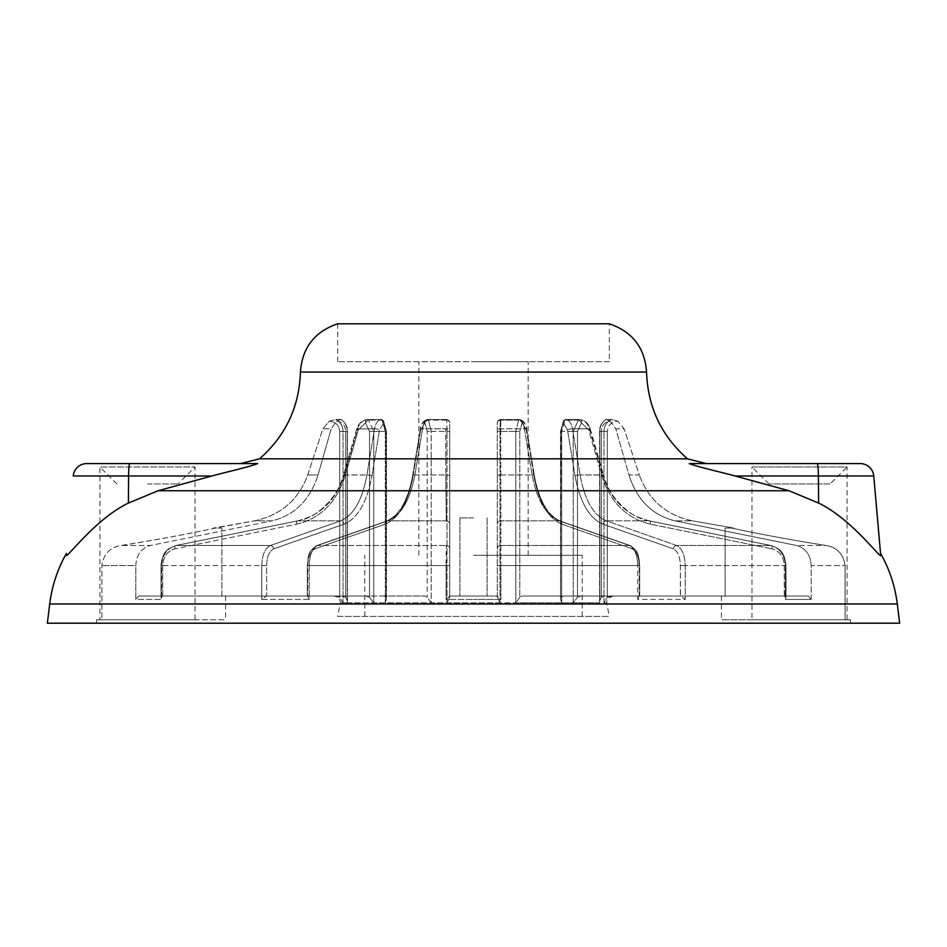 <?xml version="1.0" encoding="UTF-8"?>
<svg xmlns="http://www.w3.org/2000/svg" width="947" height="947" viewBox="0 0 947 947"><rect width="100%" height="100%" fill="white"/><g stroke="black" fill="none" stroke-linecap="round" stroke-linejoin="round"><path stroke-width="0.71" stroke-dasharray="4.74 3.55" d="M333.581 596.03L339.701 597.356L343.039 602.813L347.265 602.813L340.375 602.813L343.039 602.813L339.701 597.356L335.617 596.03L221.87 596.03L225.575 596.03L221.87 596.03L221.87 528.106L215.04 528.106C197.047 532.214 155.178 540.181 120.944 545.508C109.923 547.378 103.578 554.066 101.909 565.572L101.909 619.8L225.575 619.8L101.909 619.8L101.909 565.572C103.543 554.09 109.888 547.402 120.944 545.508C160.505 539.092 191.874 533.279 215.04 528.106L254.506 520.85C280.75 515.275 298.483 499.98 307.728 474.944L322.88 428.813L329.165 421.202C335.498 421.687 339.014 425.085 339.701 431.394C339.026 425.096 335.51 421.699 329.165 421.202L335.842 419.438L340.956 419.45L336.611 421.202L340.861 419.438L335.842 419.438C340.435 422.102 342.826 426.079 343.039 431.394C342.838 426.091 340.447 422.113 335.842 419.438L329.165 421.202L322.88 428.813L331.178 428.813L336.611 421.202C342.104 421.687 345.146 425.085 345.738 431.394C345.158 425.096 342.116 421.699 336.611 421.202L331.178 428.813L322.88 428.813L307.728 474.944L318.05 474.944L331.178 428.813L318.05 474.944L307.728 474.944C298.483 499.98 280.75 515.275 254.506 520.85L271.967 520.85C294.612 515.346 309.977 500.04 318.05 474.944C309.977 500.04 294.612 515.346 271.967 520.85L254.506 520.85L213.17 528.106L221.87 528.106L213.17 528.106L221.87 528.106L221.87 596.03L333.581 596.03A6.795 6.795 0 0 1 340.375 602.813L337.653 616.402L609.347 616.402L337.653 616.402M225.575 596.03L225.575 619.8M135.8 599.427L135.8 565.572C136.463 554.824 141.34 548.135 150.407 545.508L271.967 520.85L150.407 545.508L120.944 545.508L150.407 545.508C141.34 548.135 136.463 554.824 135.8 565.572L101.909 565.572L135.8 565.572L135.8 599.427L138.747 596.03L162.718 596.03L138.747 596.03L135.8 599.427L161.606 599.427L161.014 597.521L162.517 596.03L161.014 597.521L161.606 599.427L161.606 565.572C162.268 554.824 167.11 548.135 176.118 545.508L297.82 520.85C320.654 515.334 336.149 500.028 344.317 474.944L357.528 428.813C359.162 423.652 362.275 420.563 366.856 419.568C362.287 420.551 359.185 423.629 357.528 428.813L344.317 474.944C336.114 500.063 320.619 515.357 297.82 520.85L176.118 545.508C167.11 548.124 162.28 554.812 161.606 565.572L261.774 565.572C262.165 554.824 265.03 548.135 270.38 545.508C265.042 548.124 262.165 554.812 261.774 565.572L261.774 599.427L266.498 596.03L261.774 599.427L309.255 599.427L307.68 596.03L266.498 596.03L307.68 596.03L309.255 599.427L309.255 565.572C309.633 554.824 312.392 548.135 317.517 545.508L387.797 520.85C401.09 515.334 410.122 500.028 414.904 474.944L422.575 428.813C423.475 423.652 425.167 420.563 427.665 419.568C425.179 420.551 423.475 423.629 422.575 428.813L414.904 474.944C410.11 500.063 401.066 515.357 387.797 520.85L317.517 545.508C312.392 548.124 309.645 554.812 309.255 565.572L446.084 565.572L446.286 545.508L446.084 599.427L449.718 596.03L497.27 596.03L449.718 596.03L449.73 422.93L449.73 597.356L449.73 596.03L446.084 599.427L473.5 599.427L446.084 599.427L446.084 565.572L309.255 565.572L309.255 599.427L261.774 599.427L261.774 565.572L161.606 565.572L161.606 599.427L135.8 599.427M101.909 619.8L96.523 619.8L101.909 619.8M47.35 623.197L899.65 623.197M811.2 599.427L811.2 565.572C810.537 554.824 805.66 548.135 796.593 545.508L675.033 520.85C652.388 515.346 637.023 500.04 628.95 474.944L615.822 428.813L610.389 421.202L606.139 419.438L611.158 419.438L617.835 421.202L611.158 419.438C606.565 422.102 604.174 426.079 603.961 431.394C604.162 426.091 606.553 422.113 611.158 419.438L606.139 419.438C602.055 422.102 599.913 426.079 599.735 431.394C599.913 426.091 602.043 422.113 606.139 419.438L610.389 421.202C604.896 421.687 601.854 425.085 601.262 431.394C601.842 425.096 604.884 421.699 610.389 421.202L615.822 428.813L624.12 428.813L617.835 421.202C611.502 421.687 607.986 425.085 607.299 431.394C607.974 425.096 611.49 421.699 617.835 421.202L624.12 428.813L615.822 428.813L628.95 474.944L639.272 474.944L624.12 428.813L639.272 474.944L628.95 474.944C637.023 500.04 652.388 515.346 675.033 520.85L692.494 520.85C666.357 515.369 648.612 500.063 639.272 474.944C648.612 500.063 666.357 515.369 692.494 520.85L675.033 520.85L796.593 545.508L826.056 545.508C786.495 539.092 755.126 533.279 731.96 528.106L733.83 528.106L731.96 528.106C749.953 532.214 791.822 540.181 826.056 545.508C837.077 547.378 843.422 554.066 845.091 565.572L845.091 619.8L850.477 619.8L845.091 619.8L845.091 565.572C843.457 554.09 837.112 547.402 826.056 545.508L796.593 545.508C805.66 548.135 810.537 554.824 811.2 565.572L845.091 565.572L811.2 565.572L811.2 599.427L808.253 596.03L811.2 599.427L785.394 599.427L785.394 565.572C784.732 554.824 779.89 548.135 770.882 545.508C779.89 548.124 784.72 554.812 785.394 565.572L685.226 565.572C684.835 554.824 681.97 548.135 676.62 545.508L606.388 520.85C593.414 515.334 584.642 500.028 580.073 474.944L572.509 428.813C571.479 423.652 569.49 420.563 566.555 419.568C569.478 420.551 571.467 423.629 572.509 428.813L580.073 474.944C584.666 500.063 593.438 515.357 606.388 520.85L676.62 545.508C681.958 548.124 684.835 554.812 685.226 565.572L685.226 599.427L680.502 596.03L639.32 596.03L637.745 599.427L639.32 596.03L680.502 596.03L685.226 599.427L637.745 599.427L637.745 565.572C637.367 554.824 634.608 548.135 629.483 545.508C634.608 548.124 637.355 554.812 637.745 565.572L500.916 565.572L500.762 419.568L500.916 599.427L497.282 596.03L499.992 602.813L473.5 602.813L515.784 602.813L499.992 602.813L497.27 597.356L497.27 422.93A3.397 3.362 -0 0 1 500.762 419.568A3.397 3.362 0 0 0 497.27 422.93L497.27 597.356L497.27 596.03L500.916 599.427L473.5 599.427L500.916 599.427L500.916 565.572L637.745 565.572L637.745 599.427L685.226 599.427L685.226 565.572L785.394 565.572L785.394 599.427L811.2 599.427M733.83 528.106L692.494 520.85L733.83 528.106L725.13 528.106L725.13 596.03L611.383 596.03L725.13 596.03L725.13 528.106L733.83 528.106M599.735 602.813L515.784 602.813L599.735 602.813L599.735 431.394L603.961 431.394L599.735 431.394L599.735 602.813M603.961 602.813L606.625 602.813L603.961 602.813L607.299 597.356L611.383 596.03L607.299 597.356L603.961 602.813L603.961 431.394L603.961 602.813M573.243 431.394L578.345 420.113L573.243 431.394L561.678 431.394L564.98 420.113L561.678 431.394L573.243 431.394L573.243 602.813L577.481 597.356L573.243 602.813L573.243 431.394L577.481 431.394L581.47 422.93L588.714 429.867L581.47 422.93L577.481 431.394L573.243 431.394M649.18 520.85L770.882 545.508L649.18 520.85C626.346 515.334 610.851 500.028 602.683 474.944C610.886 500.063 626.381 515.357 649.18 520.85L606.388 520.85L649.18 520.85A3.397 1.669 101.4 0 1 649.382 520.862A3.397 1.669 101.4 0 0 649.18 520.85M589.472 428.813L602.683 474.944L589.472 428.813C587.838 423.652 584.725 420.563 580.144 419.568C584.713 420.551 587.815 423.629 589.472 428.813L572.509 428.813A3.397 0.923 170.6 0 0 567.466 429.867L563.287 422.93L567.466 429.867A3.397 0.923 170.6 0 1 572.509 428.813L589.472 428.813M559.203 520.85L629.483 545.508L559.203 520.85C545.91 515.334 536.878 500.028 532.096 474.944C536.89 500.063 545.934 515.357 559.203 520.85L500.738 520.85L559.203 520.85A3.397 2.9 109.3 0 1 560.091 520.992A3.397 2.9 109.3 0 0 559.203 520.85M524.425 428.813L532.096 474.944L524.425 428.813C523.525 423.652 521.833 420.563 519.335 419.568C521.821 420.551 523.525 423.629 524.425 428.813A3.397 0.923 170.6 0 1 526.698 429.311L526.698 429.311A3.397 0.923 170.6 0 0 524.425 428.813L501.259 428.813A3.397 1.065 180 0 0 497.27 429.867A3.397 1.065 180 0 1 501.259 428.813L524.425 428.813M446.262 520.85L445.8 474.944L446.262 520.85L387.797 520.85L446.262 520.85A3.397 3.35 180 0 1 449.73 524.188L449.73 548.858A3.397 3.35 180 0 0 446.286 545.508A3.397 3.35 180 0 1 449.73 548.858L449.718 596.03L497.282 596.03L449.73 596.03L449.73 597.356L449.73 429.867A3.397 1.065 180 0 0 445.741 428.813L445.8 474.944L445.741 428.813A3.397 1.065 180 0 1 449.73 429.867L449.73 524.188A3.397 3.35 180 0 0 446.262 520.85M340.612 520.85L270.38 545.508L340.612 520.85C353.586 515.334 362.358 500.028 366.927 474.944C362.334 500.063 353.562 515.357 340.612 520.85L297.82 520.85L340.612 520.85A3.397 2.9 -109.3 0 1 343.915 524.188C357.67 518.423 366.998 502.36 371.922 475.998C367.034 502.312 357.694 518.376 343.915 524.188A3.397 2.9 -109.3 0 0 340.612 520.85M374.491 428.813L366.927 474.944L374.491 428.813C375.521 423.652 377.51 420.563 380.445 419.568C377.522 420.551 375.533 423.629 374.491 428.813A3.397 0.923 -170.6 0 1 379.534 429.867L383.713 422.93L386.009 431.394L383.713 422.93L379.534 429.867A3.397 0.923 -170.6 0 0 374.491 428.813L356.723 428.932L358.286 429.867L365.53 422.93L369.519 431.394L365.53 422.93L358.286 429.867L356.723 428.932L374.491 428.813M347.265 431.394C347.087 426.091 344.957 422.113 340.861 419.438C344.945 422.102 347.087 426.079 347.265 431.394L343.039 431.394L347.265 431.394L347.265 602.813L473.5 602.813L347.265 602.813L347.265 431.394M518.554 420.113L515.784 431.394L518.554 420.113A3.397 2.462 -142.8 0 1 522.117 422.93L519.808 431.394L522.117 422.93L526.295 429.867L522.117 422.93A3.397 2.912 -73.9 0 0 520.104 419.663L520.104 419.663A3.397 2.912 -73.9 0 1 522.117 422.93A3.397 2.462 -142.8 0 0 518.554 420.113L500.3 420.113L499.992 431.394L500.3 420.113A3.397 2.841 180 0 0 497.27 422.93A3.397 2.841 180 0 1 500.3 420.113L518.554 420.113A3.397 1.101 90 0 1 519.169 419.533A3.397 1.101 90 0 0 518.554 420.113M706.391 463.58L689.321 463.58C697.134 466.824 720.525 471.997 735.085 475.974L788.946 490.747L818.599 503.082C850.702 518.471 878.792 556.54 880.722 555.617L880.532 553.344M259.537 458.822L687.463 458.822M66.468 553.344L66.278 555.617C68.208 556.54 96.298 518.471 128.401 503.082L158.054 490.747L788.946 490.747M240.609 463.58L257.691 463.58L240.609 463.58M73.239 475.974L211.915 475.974C226.404 472.008 250.044 466.776 257.691 463.58M211.915 475.974L158.054 490.747M337.653 361.695L337.653 323.803L609.347 323.803L609.347 361.695L337.653 361.695L609.347 361.695M128.401 503.082L128.603 475.974A13.589 1.184 90 0 1 129.786 463.58L86.769 463.58M735.085 475.974L873.761 475.974A13.589 13.589 0 0 0 860.231 463.58L817.214 463.58A13.589 1.184 -90 0 1 818.397 475.974L818.599 503.082M473.5 361.695L528.177 361.695L473.5 361.695M473.5 555.273L582.18 555.273L473.5 555.273M373.757 602.813L369.519 597.356L365.968 596.03L162.718 596.03L162.718 565.572C163.275 556.611 167.335 551.036 174.899 548.858C167.347 551.036 163.286 556.611 162.718 565.572L162.718 596.03L365.968 596.03L138.747 596.03L342.198 596.03L345.738 597.356L342.198 596.03L365.968 596.03L369.519 597.356L373.757 602.813L373.757 431.394L368.655 420.113L373.757 431.394L385.322 431.394L382.02 420.113L385.322 431.394L373.757 431.394L373.757 602.813M431.216 602.813L427.192 597.356L425.144 596.03L307.68 596.03L307.799 565.572C308.118 556.611 310.462 551.036 314.83 548.858C310.462 551.036 308.118 556.611 307.799 565.572L307.799 596.03L425.144 596.03L427.192 597.356L431.216 602.813L431.216 431.394L428.446 420.113L431.216 431.394L447.008 431.394L446.7 420.113L447.008 431.394L431.216 431.394L431.216 602.813M601.262 597.356L604.802 596.03L808.253 596.03L581.032 596.03L784.483 596.03L784.282 565.572C783.725 556.611 779.665 551.036 772.101 548.858C779.653 551.036 783.714 556.611 784.282 565.572L784.282 596.03L581.032 596.03L577.481 597.356L581.032 596.03L604.802 596.03L601.262 597.356L599.558 601.262L601.262 597.356L601.262 431.394L601.262 597.356M601.89 475.998C610.365 502.312 626.535 518.376 650.411 524.188C626.583 518.423 610.413 502.36 601.89 475.998L588.714 429.867L590.277 428.932L588.714 429.867L601.89 475.998L603.464 475.063L580.073 474.944L602.683 474.944L603.464 475.063L601.89 475.998M296.589 524.188C320.417 518.423 336.587 502.36 345.11 475.998C336.635 502.312 320.465 518.376 296.589 524.188L174.899 548.858A3.397 1.669 -101.5 0 1 175.929 545.531A3.397 1.669 -101.5 0 0 174.899 548.858L296.589 524.188A3.397 1.669 -101.4 0 1 297.618 520.862A3.397 1.669 -101.4 0 0 296.589 524.188M473.5 517.914L459.911 517.914L473.5 517.914M725.13 528.106L731.96 528.106L725.13 528.106M845.091 619.8L721.425 619.8L845.091 619.8M847.08 619.8L751.989 619.8L847.08 619.8L847.08 466.966L799.528 466.966L847.08 466.966L830.093 483.953L768.964 483.953L830.093 483.953M768.964 483.953L751.989 466.966L799.528 466.966L751.989 466.966L751.989 619.8M195.011 619.8L99.92 619.8L195.011 619.8L195.011 466.966L99.92 466.966L99.92 619.8M147.472 483.953L178.036 483.953L147.472 483.953M116.907 483.953L99.92 466.966L195.011 466.966L178.036 483.953M176.118 545.508A3.397 1.669 -101.5 0 0 175.929 545.531A3.397 1.669 -101.5 0 1 176.118 545.508L270.38 545.508A3.397 2.9 -109.4 0 1 273.647 548.858A3.397 2.9 -109.4 0 0 270.38 545.508L176.118 545.508M365.53 422.93A3.397 1.681 80.6 0 1 366.667 419.58L366.667 419.58A3.397 1.681 80.6 0 1 366.856 419.568A3.397 1.681 80.6 0 0 366.667 419.58L366.667 419.58A3.397 1.681 80.6 0 0 365.53 422.93A3.397 1.421 127.2 0 1 368.655 420.113A3.397 1.421 127.2 0 0 365.53 422.93M383.973 596.03L266.616 596.03L266.616 565.572C266.947 556.611 269.291 551.036 273.647 548.858C269.291 551.036 266.947 556.611 266.616 565.572L261.774 565.572L266.616 565.572L266.616 596.03L425.144 596.03L383.973 596.03L386.009 597.356L383.973 596.03M427.192 431.394L424.883 422.93L420.705 429.867L424.883 422.93A3.397 2.912 73.9 0 1 426.896 419.663L426.896 419.663A3.397 2.912 73.9 0 1 427.665 419.568A3.397 2.912 73.9 0 0 426.896 419.663L426.896 419.663A3.397 2.912 73.9 0 0 424.883 422.93L427.192 431.394L427.192 597.356L427.192 431.394L431.216 431.394L427.192 431.394M413.093 475.998C408.204 502.312 398.865 518.376 385.086 524.188C398.841 518.423 408.181 502.36 413.093 475.998L420.705 429.867A3.397 0.923 -170.6 0 1 420.302 429.311L420.302 429.311A3.397 0.923 -170.6 0 0 420.705 429.867L413.093 475.998A3.397 0.923 -170.6 0 1 412.691 475.441A3.397 0.923 -170.6 0 0 413.093 475.998M380.445 419.568A3.397 2.912 73.9 0 1 383.713 422.93A3.397 2.912 73.9 0 0 380.445 419.568L366.856 419.568L380.445 419.568A3.397 2.237 90 0 1 380.777 419.533A3.397 2.237 90 0 1 382.02 420.113A3.397 2.462 142.8 0 1 383.476 420.87L383.476 420.87A3.397 2.462 142.8 0 0 382.02 420.113L368.655 420.113L382.02 420.113A3.397 2.237 90 0 0 380.777 419.533A3.397 2.237 90 0 0 380.445 419.568M317.517 545.508A3.397 2.9 -109.4 0 0 314.83 548.858A3.397 2.9 -109.4 0 1 317.517 545.508L446.286 545.508L317.517 545.508M422.575 428.813A3.397 0.923 -170.6 0 0 420.302 429.311L420.302 429.311A3.397 0.923 -170.6 0 1 422.575 428.813L445.741 428.813L422.575 428.813M446.238 419.568A3.397 3.362 -0 0 1 449.73 422.93A3.397 3.362 0 0 0 446.238 419.568L427.665 419.568L446.238 419.568A3.397 0.651 90 0 1 446.333 419.533A3.397 0.651 90 0 1 446.7 420.113A3.397 2.841 180 0 1 449.73 422.93A3.397 2.841 180 0 0 446.7 420.113L428.446 420.113A3.397 2.462 142.8 0 0 424.883 422.93A3.397 2.462 142.8 0 1 428.446 420.113L446.7 420.113A3.397 0.651 90 0 0 446.333 419.533A3.397 0.651 90 0 0 446.238 419.568M500.714 545.508A3.397 3.35 180 0 0 497.27 548.858A3.397 3.35 180 0 1 500.714 545.508L629.483 545.508A3.397 2.9 109.4 0 1 630.359 545.65A3.397 2.9 109.4 0 0 629.483 545.508L500.714 545.508M521.856 596.03L639.201 596.03L639.201 565.572C638.882 556.611 636.538 551.036 632.17 548.858A3.397 2.9 109.4 0 0 630.359 545.65A3.397 2.9 109.4 0 1 632.17 548.858C636.538 551.036 638.882 556.611 639.201 565.572L637.745 565.572L639.663 565.572L639.201 596.03L521.856 596.03L680.502 596.03L680.384 565.572C680.053 556.611 677.709 551.036 673.353 548.858C677.709 551.036 680.053 556.611 680.384 565.572L680.384 596.03L563.027 596.03L560.991 597.356L563.027 596.03L521.856 596.03L519.808 597.356L521.856 596.03M561.914 524.188C548.159 518.423 538.819 502.36 533.907 475.998C538.796 502.312 548.135 518.376 561.914 524.188A3.397 2.9 109.3 0 0 560.091 520.992A3.397 2.9 109.3 0 1 561.914 524.188L632.17 548.858L561.914 524.188M560.991 431.394L563.287 422.93A3.397 2.912 -73.9 0 1 566.555 419.568A3.397 2.912 -73.9 0 0 563.287 422.93L560.991 431.394L560.529 599.001L561.678 602.813L560.529 599.001L560.529 431.394L561.678 431.394L561.678 602.813L561.678 431.394L560.991 431.394M575.078 475.998C579.966 502.312 589.306 518.376 603.085 524.188C589.33 518.423 580.002 502.36 575.078 475.998L567.466 429.867L575.078 475.998A3.397 0.923 170.6 0 1 580.073 474.944A3.397 0.923 170.6 0 0 575.078 475.998M526.295 429.867A3.397 0.923 170.6 0 0 526.698 429.311L526.698 429.311A3.397 0.923 170.6 0 1 526.295 429.867L533.907 475.998L526.295 429.867M519.335 419.568A3.397 2.912 -73.9 0 1 520.104 419.663L520.104 419.663A3.397 2.912 -73.9 0 0 519.335 419.568L500.762 419.568L519.335 419.568A3.397 1.101 90 0 0 519.169 419.533A3.397 1.101 90 0 1 519.335 419.568M676.62 545.508A3.397 2.9 109.4 0 0 673.353 548.858A3.397 2.9 109.4 0 1 676.62 545.508L770.882 545.508A3.397 1.669 101.5 0 1 771.071 545.531A3.397 1.669 101.5 0 0 770.882 545.508L676.62 545.508M784.483 596.03L785.986 597.521L784.483 596.03M772.101 548.858A3.397 1.669 101.5 0 0 771.071 545.531A3.397 1.669 101.5 0 1 772.101 548.858L650.411 524.188L772.101 548.858M580.144 419.568A3.397 1.681 -80.6 0 1 580.333 419.58L580.333 419.58A3.397 1.681 -80.6 0 1 581.47 422.93A3.397 1.681 -80.6 0 0 580.333 419.58L580.333 419.58A3.397 1.681 -80.6 0 0 580.144 419.568L566.555 419.568L580.144 419.568A3.397 2.557 90 0 0 579.777 419.533A3.397 2.557 90 0 1 580.144 419.568M519.808 597.356L515.784 602.813L519.808 597.356L519.808 431.394L519.808 597.356M473.5 596.03L487.089 596.03L473.5 596.03M449.73 597.356L447.008 602.813L449.73 597.356M386.009 597.356L386.471 599.001L385.322 602.813L386.471 599.001L386.009 431.394L386.009 597.356M383.713 422.93A3.397 2.462 142.8 0 0 383.476 420.87L383.476 420.87A3.397 2.462 142.8 0 1 383.713 422.93M345.738 597.356L347.442 601.262L345.738 597.356L345.738 431.394L345.738 597.356M563.287 422.93A3.397 2.462 -142.8 0 1 563.524 420.87L563.524 420.87A3.397 2.462 -142.8 0 1 564.98 420.113A3.397 2.462 -142.8 0 0 563.524 420.87L563.524 420.87A3.397 2.462 -142.8 0 0 563.287 422.93M578.345 420.113A3.397 1.421 -127.2 0 1 581.47 422.93A3.397 1.421 -127.2 0 0 578.345 420.113L564.98 420.113L578.345 420.113A3.397 2.557 90 0 1 579.777 419.533A3.397 2.557 90 0 0 578.345 420.113M685.226 565.572L680.384 565.572L685.226 565.572M500.916 565.572L497.27 565.572L500.916 565.572M339.701 431.394L339.701 597.356L339.701 431.394L343.039 431.394L343.039 602.813L343.039 431.394L339.701 431.394M499.992 602.813L499.992 431.394L499.992 602.813M515.784 431.394L499.992 431.394L515.784 431.394L515.784 602.813L515.784 431.394L519.808 431.394L515.784 431.394M501.2 474.944L532.096 474.944L501.2 474.944A3.397 1.065 180 0 0 497.27 475.998A3.397 1.065 180 0 1 501.2 474.944M414.904 474.944L445.8 474.944L414.904 474.944A3.397 0.923 -170.6 0 0 412.691 475.441A3.397 0.923 -170.6 0 1 414.904 474.944M344.317 474.944L366.927 474.944L343.536 475.063L345.11 475.998L358.286 429.867L345.11 475.998L343.536 475.063L344.317 474.944M49.706 603.973L897.294 603.973M300.436 372.053L646.564 372.053M447.008 602.813L447.008 431.394L447.008 602.813M385.322 602.813L385.322 431.394L385.322 602.813M373.757 431.394L369.519 431.394L369.519 597.356L369.519 431.394L373.757 431.394M607.299 431.394L607.299 597.356L607.299 431.394L603.961 431.394L607.299 431.394M577.481 597.356L577.481 431.394L577.481 597.356M449.73 565.572L446.084 565.572L449.73 565.572M860.231 463.58A13.589 13.589 0 0 1 873.761 475.974M161.606 565.572L162.718 565.572L161.606 565.572M273.647 548.858L343.915 524.188L273.647 548.858M371.922 475.998L379.534 429.867L371.922 475.998A3.397 0.923 -170.6 0 0 366.927 474.944A3.397 0.923 -170.6 0 1 371.922 475.998M385.086 524.188L314.83 548.858L385.086 524.188A3.397 2.9 -109.3 0 1 386.909 520.992A3.397 2.9 -109.3 0 0 385.086 524.188M309.255 565.572L307.337 565.572L309.255 565.572M387.797 520.85A3.397 2.9 -109.3 0 0 386.909 520.992A3.397 2.9 -109.3 0 1 387.797 520.85M449.73 475.998A3.397 1.065 180 0 0 445.8 474.944A3.397 1.065 180 0 1 449.73 475.998M500.738 520.85A3.397 3.35 180 0 0 497.27 524.188A3.397 3.35 180 0 1 500.738 520.85M603.085 524.188L673.353 548.858L603.085 524.188A3.397 2.9 109.3 0 1 606.388 520.85A3.397 2.9 109.3 0 0 603.085 524.188M533.907 475.998A3.397 0.923 170.6 0 0 534.309 475.441A3.397 0.923 170.6 0 0 532.096 474.944A3.397 0.923 170.6 0 1 534.309 475.441A3.397 0.923 170.6 0 1 533.907 475.998M784.282 565.572L785.986 565.572L784.282 565.572M650.411 524.188A3.397 1.669 101.4 0 0 649.382 520.862A3.397 1.669 101.4 0 1 650.411 524.188M499.992 431.394L497.27 431.394L499.992 431.394M449.73 431.394L447.008 431.394L449.73 431.394M428.446 420.113A3.397 1.101 -90 0 0 427.831 419.533A3.397 1.101 -90 0 0 427.665 419.568A3.397 1.101 -90 0 1 427.831 419.533A3.397 1.101 -90 0 1 428.446 420.113M386.009 431.394L385.322 431.394L386.009 431.394M368.655 420.113A3.397 2.557 -90 0 0 367.223 419.533A3.397 2.557 -90 0 0 366.856 419.568A3.397 2.557 -90 0 1 367.223 419.533A3.397 2.557 -90 0 1 368.655 420.113M345.738 431.394L347.442 431.394L345.738 431.394M566.555 419.568A3.397 2.237 -90 0 0 566.223 419.533A3.397 2.237 -90 0 0 564.98 420.113A3.397 2.237 -90 0 1 566.223 419.533A3.397 2.237 -90 0 1 566.555 419.568M601.262 431.394L599.558 431.394L601.262 431.394M96.523 623.197L96.523 619.8M850.477 623.197L850.477 619.8M613.419 596.03C604.139 599.262 607.938 600.812 606.625 602.813L609.347 616.402M418.823 555.273L418.823 361.695M364.82 616.402L364.82 555.273M582.18 616.402L582.18 555.273M528.177 555.273L528.177 361.695M459.911 517.914L459.911 596.03L459.911 517.914M721.425 596.03L721.425 619.8M161.014 597.521L161.014 565.572C162.505 550.018 168.803 548.526 175.929 545.531C168.542 548.787 163.121 549.177 161.014 565.572L161.014 597.521M297.618 520.862L175.929 545.531L297.618 520.862C316.416 515.665 319.163 511.131 326.028 505.319C334.066 497.388 339.902 487.303 343.536 475.063C340.577 492.369 318.819 518.34 297.618 520.862M356.723 428.932L343.536 475.063L356.723 428.932C358.357 423.771 361.683 420.657 366.667 419.58C361.754 420.563 358.44 423.676 356.723 428.932M307.337 596.373L307.337 565.572C309.207 552.172 307.704 552.717 316.641 545.65C307.858 552.29 308.414 554.753 307.337 565.572L307.337 596.373M386.909 520.992L316.641 545.65L386.909 520.992C394.887 516.778 400.096 511.771 402.511 505.982C407.364 497.353 410.761 487.172 412.691 475.441C408.11 499.98 399.516 515.168 386.909 520.992M420.302 429.311L412.691 475.441L420.302 429.311C419.687 426.564 421.889 423.345 426.896 419.663C423.333 420.717 421.143 423.925 420.302 429.311M639.663 596.373L639.663 565.572C638.586 554.753 639.142 552.29 630.359 545.65C639.296 552.717 637.793 552.172 639.663 565.572L639.663 596.373M560.091 520.992L630.359 545.65L560.091 520.992C547.484 515.168 538.89 499.98 534.309 475.441C536.239 487.172 539.636 497.353 544.489 505.982C546.904 511.771 552.113 516.778 560.091 520.992M526.698 429.311L534.309 475.441L526.698 429.311C525.857 423.925 523.667 420.717 520.104 419.663A3.397 3.397 0 0 0 519.169 419.533L500.667 419.533A3.397 3.397 0 0 0 497.27 422.93A3.397 3.397 0 0 1 500.667 419.533L519.169 419.533A3.397 3.397 0 0 1 520.104 419.663C525.112 423.345 527.313 426.564 526.698 429.311M785.986 597.521L785.986 565.572C783.879 549.177 778.458 548.787 771.071 545.531C778.197 548.526 784.495 550.018 785.986 565.572L785.986 597.521M649.382 520.862L771.071 545.531L649.382 520.862C628.181 518.34 606.423 492.369 603.464 475.063C607.098 487.303 612.934 497.388 620.972 505.319C627.837 511.131 630.584 515.665 649.382 520.862M590.277 428.932L603.464 475.063L590.277 428.932C588.561 423.676 585.246 420.563 580.333 419.58A3.397 3.397 0 0 0 579.777 419.533L566.223 419.533A3.397 3.397 0 0 0 563.524 420.87L560.529 431.394L560.529 599.001L560.529 431.394L563.524 420.87A3.397 3.397 0 0 1 566.223 419.533L579.777 419.533A3.397 3.397 0 0 1 580.333 419.58C585.317 420.657 588.643 423.771 590.277 428.932M449.73 422.93A3.397 3.397 0 0 0 446.333 419.533L427.831 419.533A3.397 3.397 0 0 0 426.896 419.663A3.397 3.397 0 0 1 427.831 419.533L446.333 419.533A3.397 3.397 0 0 1 449.73 422.93M386.471 599.001L386.471 431.394L383.476 420.87A3.397 3.397 0 0 0 380.777 419.533L367.223 419.533A3.397 3.397 0 0 0 366.667 419.58A3.397 3.397 0 0 1 367.223 419.533L380.777 419.533A3.397 3.397 0 0 1 383.476 420.87L386.471 431.394L386.471 599.001M347.442 601.262L347.442 431.394C346.578 424.978 344.412 420.989 340.956 419.45C345.501 422.729 347.667 426.718 347.442 431.394L347.442 601.262M599.558 601.262L599.558 431.394C600.422 424.978 602.588 420.989 606.044 419.45C601.499 422.729 599.333 426.718 599.558 431.394L599.558 601.262M487.089 517.914L487.089 596.03L487.089 517.914"/><path stroke-width="1.42" d="M899.65 623.197L47.35 623.197L49.706 603.973L897.294 603.973L899.65 623.197M897.294 603.973C895.045 585.992 889.458 569.111 880.532 553.344L873.761 475.974L735.109 475.974C720.608 472.008 696.98 466.776 689.321 463.58L860.231 463.58A13.589 13.589 0 0 1 873.761 475.974L880.722 555.617C878.863 556.552 850.536 518.34 818.61 503.082L788.958 490.747L158.042 490.747L128.39 503.082C96.464 518.34 68.137 556.552 66.278 555.605L66.468 553.439M735.109 475.974L788.958 490.747M818.61 503.082L818.409 475.974A13.589 1.184 90 0 0 817.225 463.58L706.391 463.58L687.463 458.822L259.537 458.822L240.609 463.58L129.786 463.58L257.679 463.58C249.842 466.824 226.463 471.997 211.891 475.974L158.042 490.747M257.679 463.58L240.609 463.58M300.436 372.053L646.564 372.053C644.812 347.738 632.407 331.663 609.347 323.803L337.653 323.803C314.593 331.663 302.188 347.738 300.436 372.053C299.311 406.867 285.674 435.786 259.537 458.822M211.891 475.974L73.239 475.974A13.589 13.589 0 0 1 86.769 463.58L129.775 463.58A13.589 1.184 -90 0 0 128.591 475.974L128.39 503.082M73.239 475.974A13.589 13.589 0 0 1 86.769 463.58A13.589 13.589 0 0 0 73.239 475.974M66.468 553.344C57.542 569.111 51.955 585.992 49.706 603.973M646.564 372.053C647.689 406.867 661.326 435.786 687.463 458.822"/></g></svg>
